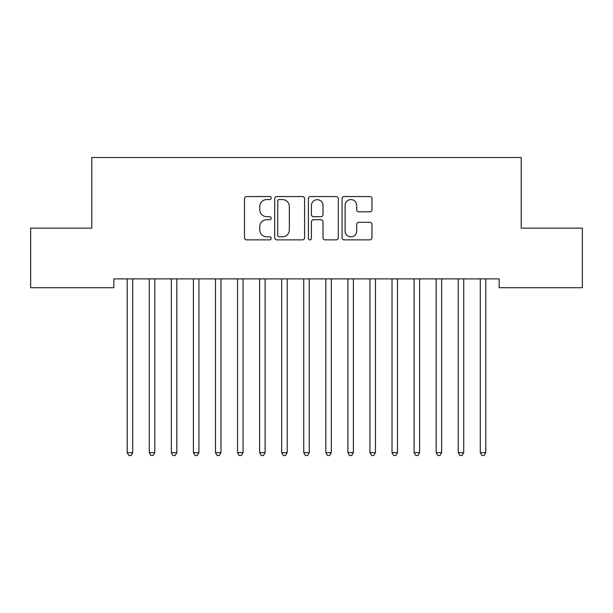 <?xml version="1.0" encoding="UTF-8"?>
<svg xmlns="http://www.w3.org/2000/svg" width="613" height="613" viewBox="0 0 613 613"><rect width="100%" height="100%" fill="white"/><g stroke="black" fill="none" stroke-linecap="round" stroke-linejoin="round"><path stroke-width="0.92" d="M271.191 198.06A1.517 1.517 0 0 0 269.674 196.543L246.664 196.543A2.168 2.168 0 0 0 244.495 198.712L244.495 237.698A2.168 2.168 0 0 0 246.664 239.867L269.674 239.867A1.517 1.517 0 0 0 271.191 238.35A1.517 1.517 0 0 0 269.674 236.833L266.701 236.833A6.935 6.935 0 0 1 259.766 229.906L259.766 226.657A6.935 6.935 0 0 1 266.701 219.722L269.674 219.722A1.517 1.517 0 0 0 271.191 218.205A1.517 1.517 0 0 0 269.674 216.688L266.701 216.688A6.935 6.935 0 0 1 259.766 209.761L259.766 206.512A6.935 6.935 0 0 1 266.701 199.577L269.674 199.577A1.517 1.517 0 0 0 271.191 198.06M369.808 211.814A2.168 2.168 0 0 0 371.968 209.646L371.968 198.712A2.168 2.168 0 0 0 369.808 196.543L344.245 196.543A2.168 2.168 0 0 0 342.077 198.712L342.077 237.698A2.168 2.168 0 0 0 344.245 239.867L369.808 239.867A2.168 2.168 0 0 0 371.968 237.698L371.968 224.488A2.168 2.168 0 0 0 369.808 222.32L358.866 222.32A2.168 2.168 0 0 0 356.697 224.488L356.697 231.04A5.793 5.793 0 0 1 350.904 236.833A5.793 5.793 0 0 1 345.111 231.04L345.111 205.37A5.793 5.793 0 0 1 350.904 199.577A5.793 5.793 0 0 1 356.697 205.37L356.697 209.646A2.168 2.168 0 0 0 358.866 211.814L369.808 211.814M499.151 278.892L113.849 278.892L113.849 287.719L30.65 287.719L30.65 228.136L91.781 228.136L91.781 157.518L521.219 157.518L521.219 228.136L582.35 228.136L582.35 287.719L499.151 287.719L499.151 278.892M304.607 198.712A2.168 2.168 0 0 0 302.439 196.543L276.877 196.543A2.168 2.168 0 0 0 274.716 198.712L274.716 237.698A2.168 2.168 0 0 0 276.877 239.867L302.439 239.867A2.168 2.168 0 0 0 304.607 237.698L304.607 198.712M310.561 196.543L336.123 196.543A2.168 2.168 0 0 1 338.284 198.712L338.284 237.698A2.168 2.168 0 0 1 336.123 239.867L325.181 239.867A2.168 2.168 0 0 1 323.02 237.698L323.02 221.891A2.168 2.168 0 0 0 320.852 219.722L313.595 219.722A2.168 2.168 0 0 0 311.427 221.891L311.427 238.35A1.517 1.517 0 0 1 309.91 239.867A1.517 1.517 0 0 1 308.393 238.35L308.393 198.712A2.168 2.168 0 0 1 310.561 196.543M279.26 199.577A1.517 1.517 0 0 0 277.743 201.095L277.743 235.315A1.517 1.517 0 0 0 279.26 236.833L282.401 236.833A6.935 6.935 0 0 0 289.336 229.906L289.336 206.512A6.935 6.935 0 0 0 282.401 199.577L279.26 199.577M323.02 205.478A5.793 5.793 0 0 0 317.22 199.685A5.793 5.793 0 0 0 311.427 205.478L311.427 214.527A2.168 2.168 0 0 0 313.595 216.688L320.852 216.688A2.168 2.168 0 0 0 323.02 214.527L323.02 205.478M127.037 279.214A2.207 2.207 -179.5 0 1 127.197 280.041A2.207 2.207 179.5 0 0 127.037 279.214L126.906 278.892M133.006 278.892L132.875 279.214A2.207 2.207 179.5 0 0 132.714 280.041L132.714 452.609L127.197 452.609L127.197 280.041M132.714 452.609L131.059 455.482L128.853 455.482L127.197 452.609M149.105 279.214A2.207 2.207 -179.5 0 1 149.266 280.041A2.207 2.207 179.5 0 0 149.105 279.214L148.974 278.892M171.173 279.214A2.207 2.207 -179.5 0 1 171.333 280.041A2.207 2.207 179.5 0 0 171.173 279.214L171.042 278.892M155.074 278.892L154.943 279.214A2.207 2.207 179.5 0 0 154.782 280.041L154.782 452.609L149.266 452.609L149.266 280.041M154.782 452.609L153.127 455.482L150.921 455.482L149.266 452.609M177.142 278.892L177.011 279.214A2.207 2.207 179.5 0 0 176.851 280.041L176.851 452.609L171.333 452.609L171.333 280.041M176.851 452.609L175.195 455.482L172.989 455.482L171.333 452.609M193.241 279.214A2.207 2.207 -179.5 0 1 193.401 280.041A2.207 2.207 179.5 0 0 193.241 279.214L193.11 278.892M215.309 279.214A2.207 2.207 -179.5 0 1 215.469 280.041A2.207 2.207 179.5 0 0 215.309 279.214L215.178 278.892M199.21 278.892L199.079 279.214A2.207 2.207 179.5 0 0 198.919 280.041L198.919 452.609L193.401 452.609L193.401 280.041M198.919 452.609L197.263 455.482L195.057 455.482L193.401 452.609M221.278 278.892L221.147 279.214A2.207 2.207 179.5 0 0 220.986 280.041L220.986 452.609L215.469 452.609L215.469 280.041M220.986 452.609L219.331 455.482L217.125 455.482L215.469 452.609M237.377 279.214A2.207 2.207 -179.5 0 1 237.537 280.041A2.207 2.207 179.5 0 0 237.377 279.214L237.246 278.892M243.346 278.892L243.215 279.214A2.207 2.207 179.5 0 0 243.054 280.041L243.054 452.609L237.537 452.609L237.537 280.041M243.054 452.609L241.399 455.482L239.193 455.482L237.537 452.609M259.445 279.214A2.207 2.207 -179.5 0 1 259.606 280.041A2.207 2.207 179.5 0 0 259.445 279.214L259.314 278.892M265.414 278.892L265.283 279.214A2.207 2.207 179.5 0 0 265.123 280.041L265.123 452.609L259.606 452.609L259.606 280.041M265.123 452.609L263.467 455.482L261.261 455.482L259.606 452.609M281.513 279.214A2.207 2.207 -179.5 0 1 281.673 280.041A2.207 2.207 179.5 0 0 281.513 279.214L281.382 278.892M287.482 278.892L287.351 279.214A2.207 2.207 179.5 0 0 287.19 280.041L287.19 452.609L281.673 452.609L281.673 280.041M287.19 452.609L285.535 455.482L283.329 455.482L281.673 452.609M303.581 279.214A2.207 2.207 -179.5 0 1 303.741 280.041A2.207 2.207 179.5 0 0 303.581 279.214L303.45 278.892M309.55 278.892L309.419 279.214A2.207 2.207 179.5 0 0 309.259 280.041L309.259 452.609L303.741 452.609L303.741 280.041M309.259 452.609L307.603 455.482L305.397 455.482L303.741 452.609M325.649 279.214A2.207 2.207 -179.5 0 1 325.809 280.041A2.207 2.207 179.5 0 0 325.649 279.214L325.518 278.892M331.618 278.892L331.487 279.214A2.207 2.207 179.5 0 0 331.326 280.041L331.326 452.609L325.809 452.609L325.809 280.041M331.326 452.609L329.671 455.482L327.465 455.482L325.809 452.609M347.717 279.214A2.207 2.207 -179.5 0 1 347.877 280.041A2.207 2.207 179.5 0 0 347.717 279.214L347.586 278.892M353.686 278.892L353.555 279.214A2.207 2.207 179.5 0 0 353.394 280.041L353.394 452.609L347.877 452.609L347.877 280.041M353.394 452.609L351.739 455.482L349.533 455.482L347.877 452.609M369.785 279.214A2.207 2.207 -179.5 0 1 369.945 280.041A2.207 2.207 179.5 0 0 369.785 279.214L369.654 278.892M375.754 278.892L375.623 279.214A2.207 2.207 179.5 0 0 375.462 280.041L375.462 452.609L369.945 452.609L369.945 280.041M375.462 452.609L373.807 455.482L371.601 455.482L369.945 452.609M391.853 279.214A2.207 2.207 -179.5 0 1 392.014 280.041A2.207 2.207 179.5 0 0 391.853 279.214L391.722 278.892M397.822 278.892L397.691 279.214A2.207 2.207 179.5 0 0 397.53 280.041L397.53 452.609L392.014 452.609L392.014 280.041M397.53 452.609L395.875 455.482L393.669 455.482L392.014 452.609M413.921 279.214A2.207 2.207 -179.5 0 1 414.081 280.041A2.207 2.207 179.5 0 0 413.921 279.214L413.79 278.892M419.89 278.892L419.759 279.214A2.207 2.207 179.5 0 0 419.599 280.041L419.599 452.609L414.081 452.609L414.081 280.041M419.599 452.609L417.943 455.482L415.737 455.482L414.081 452.609M435.989 279.214A2.207 2.207 -179.5 0 1 436.15 280.041A2.207 2.207 179.5 0 0 435.989 279.214L435.858 278.892M441.958 278.892L441.827 279.214A2.207 2.207 179.5 0 0 441.666 280.041L441.666 452.609L436.15 452.609L436.15 280.041M441.666 452.609L440.011 455.482L437.805 455.482L436.15 452.609M458.057 279.214A2.207 2.207 -179.5 0 1 458.217 280.041A2.207 2.207 179.5 0 0 458.057 279.214L457.926 278.892M464.026 278.892L463.895 279.214A2.207 2.207 179.5 0 0 463.735 280.041L463.735 452.609L458.217 452.609L458.217 280.041M463.735 452.609L462.079 455.482L459.873 455.482L458.217 452.609M480.125 279.214A2.207 2.207 -179.5 0 1 480.285 280.041A2.207 2.207 179.5 0 0 480.125 279.214L479.994 278.892M486.094 278.892L485.963 279.214A2.207 2.207 179.5 0 0 485.803 280.041L485.803 452.609L480.285 452.609L480.285 280.041M485.803 452.609L484.147 455.482L481.941 455.482L480.285 452.609"/></g></svg>
